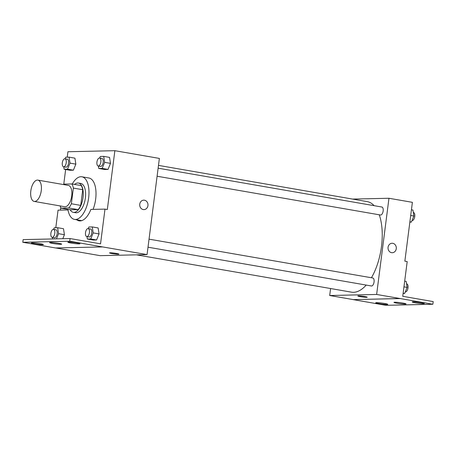 <?xml version="1.0" encoding="UTF-8"?>
<svg xmlns="http://www.w3.org/2000/svg" width="456" height="456" viewBox="0 0 456 456"><rect width="100%" height="100%" fill="white"/><g stroke="black" fill="none" stroke-linecap="round" stroke-linejoin="round"><path stroke-width="0.68" d="M41.257 190.654A10.813 5.141 99.8 0 1 34.189 201.421A10.813 5.141 99.8 0 1 30.974 189.89A10.813 5.141 99.8 0 1 37.888 180.12A10.813 5.141 99.8 0 1 41.257 190.654M37.888 180.12L68.343 185.404A10.813 5.141 99.8 0 1 71.712 195.943A10.813 5.141 99.8 0 1 64.644 206.71L34.189 201.421M80.729 205.394A14.518 6.903 99.8 0 1 78.153 209.623L70.498 209.794L61.127 208.164L68.782 207.993A14.518 6.903 99.8 0 0 71.358 203.764L80.729 205.394L82.736 189.713A14.518 6.903 99.8 0 0 81.231 185.575L71.86 183.95L64.21 184.121A14.518 6.903 99.8 0 0 63.8 184.617M61.127 208.164A14.518 6.903 99.8 0 1 60.106 205.924M71.358 203.764L73.365 188.089A14.518 6.903 99.8 0 0 71.86 183.95M78.153 209.623L68.782 207.993M82.736 189.713L73.365 188.089M70.167 209.737A14.866 7.068 -80.2 0 0 73.325 212.331A14.866 7.068 -80.2 0 0 73.98 212.382A14.866 7.068 -80.2 0 0 82.941 198.206A14.866 7.068 -80.2 0 0 78.409 183.038A14.866 7.068 -80.2 0 0 74.562 184.418M78.409 183.038L80.752 183.443A14.866 7.068 99.8 0 1 85.38 197.932A14.866 7.068 99.8 0 1 76.323 212.787A14.866 7.068 99.8 0 1 75.667 212.735L73.325 212.331M72.259 184.019A21.626 10.283 99.8 0 1 81.903 176.785A21.626 10.283 99.8 0 1 88.641 197.858A21.626 10.283 99.8 0 1 74.51 219.393A21.626 10.283 99.8 0 1 67.864 209.338M81.903 176.785L88.931 178.005A21.626 10.283 99.8 0 1 95.669 199.078A21.626 10.283 99.8 0 1 93.07 209.378M81.704 220.641A21.626 10.283 99.8 0 1 81.538 220.613L74.51 219.393M79.036 220.18A22.27 10.591 -80.2 0 0 80.279 220.909M55.82 247.967L100.115 255.656L147.06 254.608L69.745 241.23L70.087 238.556L100.542 243.846L104.988 209.11L107.331 209.515L114.866 150.691L67.927 151.74L67.226 157.189M65.647 169.507L63.715 184.6M60.773 207.548L60.448 210.108M98.405 166.047L98.775 168.475L104.635 169.489L108.021 169.415L110.489 163.362L109.56 157.388L103.706 156.374L100.32 156.448L99.67 158.032M63.766 166.822L64.142 169.244L70.002 170.265L73.387 170.191L75.85 164.137L74.926 158.164L69.073 157.149L65.687 157.223L65.037 158.808M143.247 209.56A4.731 4.144 -91.3 0 1 139.713 204.573A4.731 4.144 -91.3 0 1 143.743 200.155A4.731 4.144 -91.3 0 1 147.989 204.79A4.731 4.144 -91.3 0 1 143.953 209.612A4.731 4.144 -91.3 0 1 143.247 209.56M147.06 254.608L159.378 158.414L114.866 150.691M109.525 252.903A4.731 0.388 -172.7 0 0 113.02 253.73A4.731 0.388 -172.7 0 0 118.315 254.214A4.731 0.388 7.3 0 1 113.014 253.73A4.731 0.388 7.3 0 1 109.525 252.903A4.731 0.388 7.3 0 1 114.262 253.12A4.731 0.388 7.3 0 1 118.908 254.106A4.731 0.388 7.3 0 1 118.315 254.214A4.731 0.388 -172.7 0 0 118.908 254.106M70.087 238.556L23.142 239.611L22.8 242.278L55.598 247.973L102.543 246.924M67.967 209.937L58.049 210.159L55.792 227.749M143.953 209.612A4.731 4.144 88.7 0 0 147.989 204.79A4.731 4.144 88.7 0 0 143.743 200.155M104.988 209.11L90.904 209.424A22.27 10.591 99.8 0 1 79.082 220.846A22.27 10.591 99.8 0 1 76.694 219.775M69.745 241.23L22.8 242.278M70.965 243.037A6.082 0.496 -172.7 0 0 79.931 243.749A6.082 0.496 -172.7 0 0 73.963 242.478A6.082 0.496 -172.7 0 0 67.864 242.199A6.082 0.496 -172.7 0 0 70.965 243.037M34.451 243.857A6.082 0.496 -172.7 0 0 43.417 244.564A6.082 0.496 -172.7 0 0 37.449 243.299A6.082 0.496 -172.7 0 0 31.356 243.019A6.082 0.496 -172.7 0 0 34.451 243.857M52.708 243.447A6.082 0.496 -172.7 0 0 61.674 244.154A6.082 0.496 -172.7 0 0 55.706 242.888A6.082 0.496 -172.7 0 0 49.613 242.609A6.082 0.496 -172.7 0 0 52.708 243.447M56.453 238.864L58.562 233.683L64.416 234.697L62.78 238.722L64.416 234.697L63.492 228.724L57.638 227.709L54.253 227.783L53.603 229.368M86.971 236.607L87.341 239.035L93.201 240.05L96.586 239.976L99.055 233.922L98.131 227.949L92.272 226.934L88.886 227.008L88.236 228.598M379.255 214.793A45.948 21.854 99.8 0 1 381.495 246.394A45.948 21.854 99.8 0 1 371.429 277.75M366.202 285.074A45.948 21.854 99.8 0 1 351.468 292.159L136.492 254.841M158.488 165.391L367.188 201.615A45.948 21.854 99.8 0 1 374.125 205.673M157.098 176.233L380.498 215.01A4.053 1.927 -80.2 0 0 383.148 210.974A4.053 1.927 -80.2 0 0 381.883 207.024L158.129 168.184M149.038 239.149L372.791 277.989A4.053 1.927 99.8 0 1 374.057 281.939A4.053 1.927 99.8 0 1 371.406 285.98L148.006 247.198M330.589 288.534L329.694 295.511L376.639 294.456L388.962 198.269L352.585 199.078M357.846 296.007A4.731 0.388 -172.7 0 0 361.34 296.833A4.731 0.388 -172.7 0 0 366.635 297.318A4.731 0.388 7.3 0 1 361.334 296.833A4.731 0.388 7.3 0 1 357.846 296.007A4.731 0.388 7.3 0 1 362.588 296.223A4.731 0.388 7.3 0 1 367.228 297.209A4.731 0.388 7.3 0 1 366.635 297.323A4.731 0.388 -172.7 0 0 367.228 297.209M388.962 198.269L412.389 202.333L404.854 261.157L407.197 261.567L402.745 296.303L433.2 301.587L432.858 304.26L385.913 305.309L353.115 299.615L400.066 298.526L376.639 294.456M353.121 299.575L329.694 295.511M391.573 252.664A4.731 4.144 -91.3 0 1 388.033 247.676A4.731 4.144 -91.3 0 1 392.063 243.259A4.731 4.144 -91.3 0 1 396.315 247.899A4.731 4.144 -91.3 0 1 392.274 252.715A4.731 4.144 -91.3 0 1 391.573 252.664M432.858 304.26L400.066 298.526M392.274 252.715A4.731 4.144 88.7 0 0 396.31 247.899A4.731 4.144 88.7 0 0 392.063 243.259M397.079 303.223A6.082 0.496 -172.7 0 0 406.045 303.93A6.082 0.496 -172.7 0 0 400.077 302.664A6.082 0.496 -172.7 0 0 393.984 302.385A6.082 0.496 -172.7 0 0 397.079 303.223M384.693 303.502A6.082 0.496 -172.7 0 0 375.727 302.795A6.082 0.496 -172.7 0 0 381.695 304.061A6.082 0.496 -172.7 0 0 387.794 304.34A6.082 0.496 -172.7 0 0 384.693 303.502M421.207 302.687A6.082 0.496 -172.7 0 0 412.241 301.98A6.082 0.496 -172.7 0 0 418.209 303.246A6.082 0.496 -172.7 0 0 424.302 303.525A6.082 0.496 -172.7 0 0 421.207 302.687M353.115 299.615L400.06 298.566M409.853 222.106L411.397 222.072L413.86 216.024L412.936 210.051L411.432 209.788M411.397 222.072L409.893 221.81M413.86 216.024L410.702 215.477M413.313 212.479L413.512 212.513A4.053 1.927 99.8 0 1 414.772 216.463A4.053 1.927 99.8 0 1 412.121 220.499L412.042 220.487M403.104 293.482L404.649 293.447L407.111 287.4L406.188 281.426L404.683 281.164M404.649 293.447L403.144 293.185M407.111 287.4L403.953 286.852M406.564 283.854L406.763 283.883A4.053 1.927 99.8 0 1 408.023 287.839A4.053 1.927 99.8 0 1 405.373 291.874L405.298 291.863M98.775 168.475L102.167 168.395L104.629 162.347L103.706 156.374M99.59 158.021L101.933 158.426A4.053 1.927 99.8 0 1 103.198 162.376A4.053 1.927 99.8 0 1 100.548 166.417L98.205 166.012A4.053 1.927 99.8 0 1 96.997 161.686A4.053 1.927 99.8 0 1 99.59 158.021A4.053 1.927 99.8 0 1 100.856 161.971A4.053 1.927 99.8 0 1 98.205 166.012M104.635 169.489L108.021 169.415L102.167 168.395M108.021 169.415L110.489 163.362L104.629 162.347M110.489 163.362L109.56 157.388M64.142 169.244L67.534 169.17L69.996 163.123L69.073 157.149M64.957 158.796L67.3 159.201A4.053 1.927 99.8 0 1 68.565 163.151A4.053 1.927 99.8 0 1 65.915 167.192L63.572 166.788A4.053 1.927 99.8 0 1 62.364 162.461A4.053 1.927 99.8 0 1 64.957 158.796A4.053 1.927 99.8 0 1 66.223 162.746A4.053 1.927 99.8 0 1 63.572 166.788M70.002 170.265L73.387 170.191L67.534 169.17M73.387 170.191L75.85 164.137L69.996 163.123M75.85 164.137L74.926 158.164M87.341 239.035L90.733 238.955L93.195 232.908L92.272 226.934M88.156 228.581L90.499 228.986A4.053 1.927 99.8 0 1 91.764 232.942A4.053 1.927 99.8 0 1 89.114 236.977L86.771 236.573A4.053 1.927 99.8 0 1 85.568 232.246A4.053 1.927 99.8 0 1 88.156 228.581A4.053 1.927 99.8 0 1 89.422 232.531A4.053 1.927 99.8 0 1 86.771 236.573M93.201 240.05L96.586 239.976L90.733 238.955M96.586 239.976L99.055 233.922L93.195 232.908M99.055 233.922L98.131 227.949M52.332 237.382L52.577 238.95M58.562 233.683L57.638 227.709M53.523 229.357L55.866 229.761A4.053 1.927 99.8 0 1 57.131 233.717A4.053 1.927 99.8 0 1 54.481 237.753L52.138 237.348A4.053 1.927 99.8 0 1 50.929 233.022A4.053 1.927 99.8 0 1 53.523 229.357A4.053 1.927 99.8 0 1 54.788 233.307A4.053 1.927 99.8 0 1 52.138 237.348M64.416 234.697L63.492 228.724"/></g></svg>
